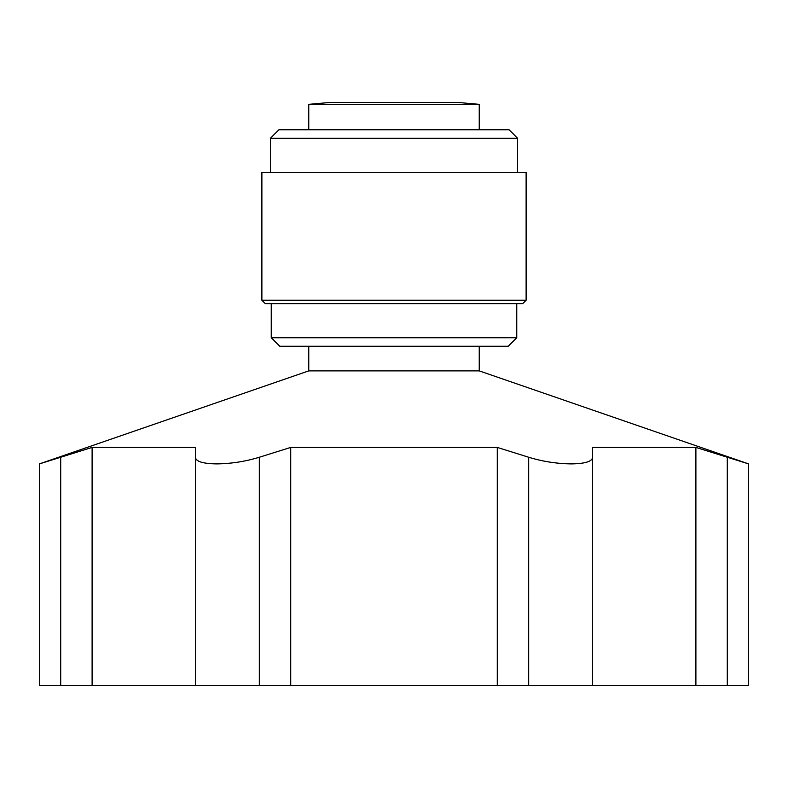 <?xml version="1.0" encoding="UTF-8"?>
<svg xmlns="http://www.w3.org/2000/svg" width="788" height="788" viewBox="0 0 788 788"><rect width="100%" height="100%" fill="white"/><g stroke="black" fill="none" stroke-linecap="round" stroke-linejoin="round"><path stroke-width="1.18" d="M308.758 104.331L329.817 102.479L458.183 102.479L479.242 104.341L308.758 104.341L308.758 129.754M695.893 447.417L748.6 463.896L748.6 685.521L695.893 685.521L695.893 447.417L592.606 447.417L592.606 685.521L592.606 457.247C592.231 461.492 585.129 463.708 571.3 463.896C556.712 463.708 542.499 461.492 528.679 457.247C542.499 461.492 556.712 463.708 571.3 463.896C585.129 463.708 592.231 461.492 592.606 457.247L592.606 447.417M92.107 447.417L195.394 447.417L195.394 457.247C195.769 461.492 202.871 463.708 216.7 463.896C202.871 463.708 195.769 461.492 195.394 457.247L195.394 685.521L92.107 685.521L92.107 447.417L39.4 463.896L308.758 370.882L479.242 370.882L748.6 463.896M695.893 685.521L195.394 685.521L195.394 447.417M259.321 685.521L259.321 457.247C245.501 461.492 231.288 463.708 216.7 463.896C231.288 463.708 245.501 461.492 259.321 457.247L290.723 447.417L497.277 447.417L528.679 457.247L528.679 685.521M92.107 685.521L39.4 685.521L39.4 463.896M497.277 685.521L497.277 447.417M290.723 685.521L290.723 447.417M261.882 300.238L265.29 303.646L522.71 303.646L526.118 300.238L526.118 172.375L261.882 172.375L261.882 300.238L526.118 300.238M270.402 172.375L270.402 138.274L517.598 138.274L517.598 172.375M517.598 138.274L509.078 129.754L278.922 129.754L270.402 138.274M308.758 370.882L308.758 346.267M516.751 337.737L271.249 337.737L279.779 346.267L508.221 346.267L516.751 337.737L516.751 303.646M271.249 337.737L271.249 303.646M727.294 685.521L727.294 457.247M60.706 685.521L60.706 457.247M479.242 129.754L479.242 104.341M479.242 370.882L479.242 346.267"/></g></svg>

